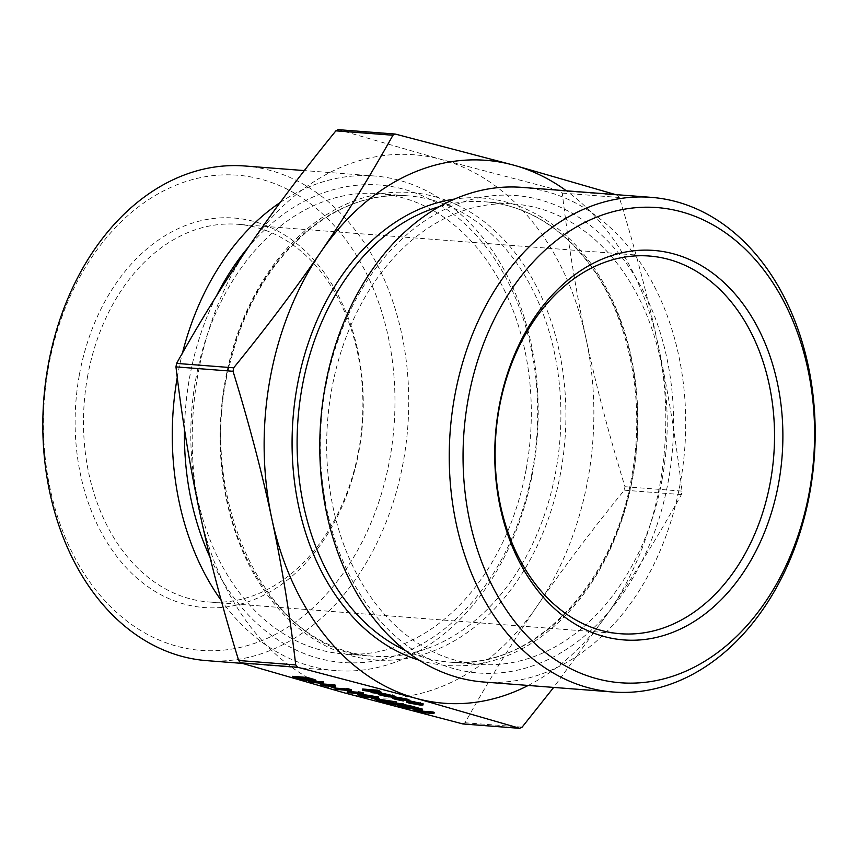 <?xml version="1.0" encoding="UTF-8"?>
<svg xmlns="http://www.w3.org/2000/svg" width="858" height="858" viewBox="0 0 858 858"><rect width="100%" height="100%" fill="white"/><g stroke="black" fill="none" stroke-linecap="round" stroke-linejoin="round"><path stroke-width="0.64" stroke-dasharray="4.29 3.22" d="M434.18 712.355L421.718 711.11M421.814 710.606L419.026 709.834M412.612 707.528L418.736 708.408L412.752 706.767M422.522 709.148L402.659 706.316L407.518 707.947L398.863 705.576M397.962 705.319L396.085 704.804L395.956 703.356L390.165 702.638M394.487 702.97L396.45 703.12M403.614 703.946L397.983 703.517L403.507 704.525M412.162 706.295L397.812 703.667L397.919 704.89M396.632 702.112L388.277 700.965C390.894 701.737 390.98 702.048 388.545 701.908L379.107 700.214C376.437 699.431 376.362 699.109 378.861 699.259L379.107 699.27M388.095 701.951L388.277 700.965C390.894 701.737 390.98 702.048 388.545 701.908L388.331 703.067M378.893 701.372L379.107 700.214C376.437 699.431 376.362 699.109 378.861 699.259L378.721 700.021M363.599 692.942L347.393 691.419M358.172 692.245L360.671 692.438L358.258 691.773M351.533 689.628L335.328 688.095M346.106 688.931L348.605 689.124L346.192 688.459M335.746 686.936L333.033 686.196M320.871 683.14L321.611 682.024L308.58 680.737L315.755 681.295M323.68 681.971L322.919 683.955M335.446 685.199L320.324 683.976M314.907 679.654C316.731 680.426 315.959 680.684 312.58 680.415L292.492 676.319M409.888 700.192L407.882 699.86L407.668 701.018M407.647 700.954L407.84 699.924L405.566 698.927L396.417 697.243L394.744 697.361L394.541 698.519M396.203 698.401L396.417 697.243C394.047 697.136 394.251 697.468 397.029 698.262L398.863 698.734M403.539 699.828L395.677 698.155C392.106 697.136 391.838 696.707 394.894 696.846M392.546 698.133L392.76 696.975L394.691 696.835M394.841 696.042L392.278 696.17L382.024 693.35C379.804 693.221 379.869 693.5 382.228 694.197L389.35 695.827L381.07 694.143C377.777 693.178 377.713 692.792 380.877 692.985L381.134 693.007M378.314 694.294L378.528 693.135L380.78 693.489M381.81 694.508L382.024 693.35C379.804 693.221 379.869 693.5 382.228 694.197L382.153 694.605M379.215 690.593L372.812 690.089L379.397 691.462C382.078 692.299 381.681 692.545 378.206 692.224L371.267 691.409M373.68 691.591L378.657 691.945L377.82 691.291L362.623 689.028M378.517 692.728L377.82 691.291L377.617 692.46M423.166 703.85L409.395 701.93C406.059 700.954 405.931 700.557 409.03 700.729L409.77 700.793M407.228 700.686L409.03 700.729L408.912 701.34M378.657 697.007L363.481 695.838L365.487 695.72L358.301 693.714M379.182 698.884L375.868 697.972M87.688 375.858A189.404 139.361 94.4 0 0 208.612 601.962A189.404 139.361 94.4 0 0 362.14 423.841A189.404 139.361 94.4 0 0 237.763 224.281A189.404 139.361 94.4 0 0 87.688 375.858M79.451 374.378A195.324 143.715 -85.6 0 1 319.455 266.409A195.324 143.715 -85.6 0 1 258.666 597.64A195.324 143.715 -85.6 0 1 79.451 374.378M48.713 365.926A238.288 175.332 94.4 0 0 267.342 638.298A238.288 175.332 94.4 0 0 341.516 234.202A238.288 175.332 94.4 0 0 48.713 365.926M483.665 682.013A248.059 182.518 94.4 0 0 680.222 483.494A248.059 182.518 94.4 0 0 521.836 187.366M244.873 165.991A248.059 182.518 -85.6 0 1 403.249 462.119A248.059 182.518 -85.6 0 1 206.703 660.639M280.158 202.52A248.059 182.518 -85.6 0 1 374.335 175.987A248.059 182.518 -85.6 0 1 532.711 472.114A248.059 182.518 -85.6 0 1 336.164 670.634A248.059 182.518 -85.6 0 1 310.671 666.173A248.059 182.518 -85.6 0 1 221.225 600.439M177.252 377.434A248.059 182.518 -85.6 0 1 182.475 353.013M662.086 479.654A230.834 169.852 -85.6 0 1 479.182 664.392A230.834 169.852 -85.6 0 1 327.595 421.171A230.834 169.852 -85.6 0 1 514.703 204.097A230.834 169.852 -85.6 0 1 662.086 479.654M528.217 685.456A272.265 200.332 94.4 0 0 609.191 611.454A272.265 200.332 94.4 0 0 658.118 344.884A272.265 200.332 94.4 0 0 566.387 190.808M526.201 469.176A230.834 169.852 -85.6 0 1 343.297 653.903A230.834 169.852 -85.6 0 1 191.72 410.692A230.834 169.852 -85.6 0 1 378.818 193.608A230.834 169.852 -85.6 0 1 526.201 469.176M462.537 723.895L465.057 722.758C488.105 681.466 512.172 642.513 537.258 605.898A272.265 200.332 -85.6 0 1 344.112 692.792A272.265 200.332 -85.6 0 1 199.882 513.116A272.265 200.332 -85.6 0 1 248.809 246.546A272.265 200.332 -85.6 0 1 441.956 159.652A272.265 200.332 -85.6 0 1 586.186 339.328A272.265 200.332 -85.6 0 1 537.258 605.898C562.322 569.283 591.344 530.716 624.334 490.186L624.967 486.711C608.976 434.674 596.042 385.553 586.186 339.328C576.297 293.104 568.328 244.358 562.269 193.093L560.381 190.755L441.956 159.652L338.406 129.708L395.463 134.105M615.626 194.605L617.449 195.152L619.326 197.501C635.328 249.539 648.262 298.659 658.118 344.884C667.996 391.098 675.975 439.843 682.035 491.119L681.402 494.594C658.343 535.885 634.276 574.839 609.191 611.454L553.667 687.419M210.049 557.389A239.446 176.18 94.4 0 0 318.039 658.193A239.446 176.18 94.4 0 0 533.344 360.006A239.446 176.18 94.4 0 0 248.595 246.857M216.441 295.989A239.446 176.18 94.4 0 0 184.491 429.29M453.914 668.682A239.446 176.18 -85.6 0 1 370.098 276.222A239.446 176.18 -85.6 0 1 666.805 357.818A239.446 176.18 -85.6 0 1 453.914 668.682M363.824 690.572L364.028 689.414M370.849 691.162L371.064 690.004M372.469 692.953L372.683 691.795M372.597 691.258L372.812 690.089M388.567 696.364L388.717 695.527M392.074 697.329L392.278 696.17M394.573 697.275L394.787 696.117M380.855 695.302L381.07 694.143M389.221 696.546L389.35 695.827M383.29 694.658L383.505 693.5L393.103 695.763L392.889 696.921M392.095 696.481L392.203 695.892C393.65 695.87 393.264 695.559 391.044 694.926L383.505 693.5M390.83 696.095L391.044 694.926M386.861 695.195L387.076 694.036M409.491 701.458L409.706 700.3M395.474 699.313L395.677 698.155M405.351 700.085L405.566 698.927M409.18 703.088L409.395 701.93M420.677 705.147L420.892 703.989M419.412 703.957L419.476 703.603C421.825 703.732 421.761 703.431 419.262 702.691L410.424 701.115C408.076 700.986 408.172 701.286 410.714 702.026L413.417 702.67M416.377 703.217L419.476 703.603C421.825 703.732 421.761 703.431 419.262 702.691L419.047 703.85M410.21 702.273L410.424 701.115C408.076 700.986 408.172 701.286 410.714 702.026L410.671 702.316M312.366 681.574L312.58 680.415M306.971 678.893L307.185 677.734L295.42 676.823L302.08 678.581M295.206 677.981L295.42 676.823M310.961 680.008L311.175 680.029C313.953 680.244 314.468 680.008 312.687 679.332L307.185 677.734M313.556 681.08L313.771 679.922L312.687 679.332L312.484 680.491M309.77 682.292L309.985 681.134M321.396 683.183L321.611 682.024M320.431 685.22L320.645 684.062M322.179 685.07L322.383 683.912M328.078 685.81L328.196 685.156M329.59 685.928L329.708 685.274M334.009 687.977L334.223 686.818M348.391 690.282L348.605 689.124M336.518 689.639L336.733 688.481M360.457 693.596L360.671 692.438M348.584 692.964L348.798 691.805M365.272 696.878L365.487 695.72M363.266 696.996L363.481 695.838M366.677 697.264L366.892 696.106M368.49 697.758L368.704 696.599M370.077 697.522L370.216 696.717M368.2 697.382L368.414 696.224M362.323 694.551L373.434 696.331L362.323 694.551L362.119 695.709M366.881 696.471L366.999 695.838M373.219 697.49L373.434 696.331M371.535 697.64L371.632 697.104M373.048 697.758L373.144 697.222M377.445 699.924L377.659 698.766M386.293 701.672L386.508 700.514M386.947 702.134L387.055 701.522C388.642 701.576 388.438 701.329 386.465 700.771L380.223 699.635C378.635 699.57 378.796 699.806 380.705 700.353L387.055 701.522C388.642 701.576 388.438 701.329 386.465 700.771L386.25 701.93M380.008 700.793L380.223 699.635C378.635 699.57 378.796 699.806 380.705 700.353L380.609 700.857M387.301 702.97L387.408 702.423M388.599 703.968L388.813 702.809M395.742 704.515L395.956 703.356M395.87 705.962L396.085 704.804M397.597 704.826L397.812 703.667M397.769 704.675L397.983 703.517M418.522 709.566L418.736 708.408M407.303 709.105L407.518 707.947M402.445 707.475L402.659 706.316M420.077 711.647L420.291 710.488M419.165 712.376L419.38 711.218M439.457 206.617A230.834 169.852 -85.6 0 1 485.124 201.812A230.834 169.852 -85.6 0 1 632.507 477.38A230.834 169.852 -85.6 0 1 449.603 662.108A230.834 169.852 -85.6 0 1 405.212 650.353M419.09 660.167A234.384 172.458 94.4 0 0 632.646 477.885A234.384 172.458 94.4 0 0 454.676 199.056M432.11 200.032A230.834 169.852 94.4 0 0 408.397 195.892A230.834 169.852 94.4 0 0 221.289 412.977A230.834 169.852 94.4 0 0 372.876 656.188A230.834 169.852 94.4 0 0 555.78 471.45A230.834 169.852 94.4 0 0 432.11 200.032M435.145 196.739A234.384 172.458 -85.6 0 1 517.192 580.898A234.384 172.458 -85.6 0 1 226.759 501.029A234.384 172.458 -85.6 0 1 435.145 196.739M619.326 197.501L562.269 193.093M560.381 190.755L617.449 195.152M681.402 494.594L624.334 490.186M624.967 486.711L682.035 491.119M465.057 722.758L522.114 727.155M367.728 690.883L367.943 689.714M377.992 693.382L378.206 692.224M297.136 678.817L297.351 677.659M297.072 678.12L297.222 677.316M308.076 679.193L308.29 678.035M649.388 256.038L237.763 224.281M620.237 633.719L208.612 601.962M374.335 175.987L304.333 170.581M336.164 670.634L242.374 663.395M479.182 664.392L449.603 662.108C530.115 670.774 613.073 587.515 631.552 477.434C646.685 398.123 628.12 311.357 585.006 258.623C573.337 244.09 560.349 232.186 546.053 222.898C526.876 210.542 506.574 203.507 485.124 201.812L514.703 204.097M378.818 193.608L408.397 195.892C334.212 188.32 257.1 257.69 231.907 356.338C191.002 493.489 267.406 653.582 372.876 656.188L343.297 653.903M379.279 691.859L379.064 693.017M380.394 693.446L380.18 694.605M421.192 703.506L420.978 704.665M408.708 701.211L408.505 702.37M377.027 699.356L376.812 700.514M390.315 701.812L390.1 702.97M388.127 701.447L387.913 702.605M379.129 699.699L378.914 700.868"/><path stroke-width="1.29" d="M421.718 711.11L432.775 711.968L434.18 712.355L433.966 713.513L419.165 712.376L417.76 711.99L417.932 711.057M419.026 709.834L421.814 710.606L421.6 711.765L420.077 711.647L414.049 709.984L414.2 709.148M408.816 709.223L398.659 706.735L418.522 709.566L412.548 707.925L412.752 706.767L414.275 706.885L422.522 709.148L422.308 710.306L402.445 707.475L408.816 709.223L408.976 708.408M398.659 706.735L398.863 705.576L411.465 707.367M411.958 707.442L412.612 707.528M390.165 702.638L394.487 702.97M396.45 703.12L403.614 703.946L403.399 705.104L397.769 704.675L409.942 706.906L410.156 705.748L412.162 706.295L411.947 707.453L397.597 704.826L397.747 706.477L397.919 704.89M403.507 704.525L410.156 705.748M378.861 699.259L396.353 701.876L396.417 703.27L388.063 702.134C390.68 702.895 390.765 703.206 388.331 703.067L378.893 701.372C376.233 700.589 376.147 700.267 378.657 700.418L396.417 703.27M347.179 692.578L360.457 693.596L358.043 692.932L358.258 691.773L363.599 692.942L363.384 694.101L347.179 692.578L347.393 691.419L358.172 692.245M335.113 689.253L348.391 690.282L345.978 689.617L346.192 688.459L351.533 689.628L351.319 690.787L335.113 689.253L335.328 688.095L346.106 688.931M333.033 686.196L335.746 686.936L335.532 688.095L334.009 687.977L328.078 685.81M315.755 681.295L323.68 681.971L322.179 685.07L333.826 685.971L334.041 684.813L335.446 685.199L335.231 686.357L320.431 685.22L320.871 683.14M322.919 683.955L334.041 684.813M292.278 677.477L292.492 676.319L307.293 677.455L314.907 679.654L315.937 680.287L315.733 681.445L314.693 680.823C316.516 681.584 315.744 681.842 312.366 681.574L292.278 677.477L307.078 678.624L314.693 680.823L314.907 679.654M394.691 696.835L406.992 699.055L409.706 700.3M398.863 698.734L403.088 699.56L403.324 700.986L395.474 699.313C391.891 698.294 391.634 697.865 394.68 698.015L394.894 696.846M380.877 692.985L394.787 696.117M566.387 190.808A272.265 200.332 94.4 0 0 513.888 165.208A272.265 200.332 94.4 0 0 320.742 252.102C345.828 215.487 369.895 176.534 392.943 135.242L395.055 134.041L338.073 129.644L335.886 130.845C302.895 171.364 273.874 209.942 248.809 246.546C223.724 283.161 199.657 322.115 176.598 363.406L175.965 366.881C182.025 418.157 190.004 466.902 199.882 513.116C209.738 559.341 222.672 608.461 238.674 660.499L240.551 662.848L344.112 692.792L462.945 723.959L519.927 728.356L416.044 698.348L297.619 667.245L295.731 664.907C289.672 613.642 281.703 564.896 271.814 518.672A272.265 200.332 94.4 0 0 416.044 698.348A272.265 200.332 94.4 0 0 528.217 685.456M371.064 692.567L378.442 693.103L377.617 692.46L363.824 690.572L362.408 690.186L362.623 689.028L377.81 690.197L379.215 690.593L379 691.752L372.597 691.258L379.193 692.62L379.397 691.462L381.274 692.224L381.059 693.382L379.193 692.62C381.864 693.457 381.467 693.704 377.992 693.382L371.064 692.567L371.267 691.409L373.68 691.591M409.03 700.729L423.166 703.85L422.951 705.008L420.677 705.147L409.18 703.088C405.845 702.112 405.716 701.715 408.816 701.887L422.951 705.008M408.912 701.34L406.574 702.026L407.228 700.686M358.301 693.714L378.657 697.007L378.442 698.165L363.266 696.996L365.272 696.878L357.829 694.83L378.442 698.165M375.868 697.972L379.182 698.884L378.968 700.042L371.417 698.262L371.535 697.64M499.313 407.614A189.404 139.361 -85.6 0 1 649.388 256.038A189.404 139.361 -85.6 0 1 773.766 455.609A189.404 139.361 -85.6 0 1 620.237 633.719A189.404 139.361 -85.6 0 1 499.313 407.614M499.077 406.767A195.324 143.715 94.4 0 0 678.281 630.019A195.324 143.715 94.4 0 0 739.07 298.788A195.324 143.715 94.4 0 0 499.077 406.767M468.329 398.305A238.288 175.332 -85.6 0 1 761.132 266.581A238.288 175.332 -85.6 0 1 686.968 670.677A238.288 175.332 -85.6 0 1 468.329 398.305M454.751 395.881A248.059 182.518 94.4 0 0 613.127 692.009A248.059 182.518 94.4 0 0 809.684 493.489A248.059 182.518 94.4 0 0 651.297 197.361A248.059 182.518 94.4 0 0 454.751 395.881M651.297 197.361L521.836 187.366A248.059 182.518 94.4 0 0 322.576 403.185A248.059 182.518 94.4 0 0 458.183 677.563A248.059 182.518 94.4 0 0 483.665 682.013L613.127 692.009M242.374 663.395L206.703 660.639A248.059 182.518 -85.6 0 1 48.316 364.511A248.059 182.518 -85.6 0 1 244.873 165.991L304.333 170.581M221.225 600.439A248.059 182.518 -85.6 0 1 177.252 377.434M182.475 353.013A248.059 182.518 -85.6 0 1 280.158 202.52M320.742 252.102A272.265 200.332 94.4 0 0 271.814 518.672C261.958 472.447 249.024 423.326 233.033 371.289L233.666 367.814C266.656 327.284 295.678 288.717 320.742 252.102M395.463 134.105L513.888 165.208L615.626 194.605M553.667 687.419L522.114 727.155L519.594 728.292L462.537 723.895M248.595 246.857A239.446 176.18 94.4 0 0 216.441 295.989M184.491 429.29A239.446 176.18 94.4 0 0 210.049 557.389M362.408 690.186L377.595 691.366L377.81 690.197M377.617 692.46L378.517 692.728M377.595 691.366L379 691.752M381.81 694.508C379.59 694.379 379.654 694.658 382.014 695.355L389.135 696.986L380.855 695.302C377.563 694.337 377.499 693.95 380.662 694.143L392.095 696.17L394.573 697.275L392.074 697.329L381.81 694.508C379.59 694.379 379.654 694.658 382.014 695.355L382.153 694.605M394.841 696.042L394.573 697.275M378.528 693.135L378.314 694.294L380.662 694.143L380.78 693.489M392.095 696.481L391.988 697.05C393.436 697.039 393.05 696.717 390.83 696.095L383.29 694.658L392.889 696.921M392.095 696.17L392.299 695.012M385.596 694.787L385.81 693.629M392.76 696.975L392.546 698.133L406.778 700.214L406.992 699.055M406.778 700.214L409.491 701.458L407.647 700.954M409.888 700.192L409.491 701.458M407.668 701.018L396.203 698.401C393.833 698.294 394.036 698.626 396.814 699.431L402.885 700.718L403.088 699.56M396.814 699.431L396.997 698.476M396.203 698.401L394.541 698.519M419.047 703.85L410.21 702.273C407.861 702.144 407.958 702.445 410.51 703.185L419.262 704.761C421.621 704.89 421.546 704.59 419.047 703.85C421.546 704.59 421.621 704.89 419.262 704.761L419.412 703.957M410.21 702.273C407.861 702.144 407.958 702.445 410.51 703.185L410.671 702.316M414.221 702.616L414.435 701.458M420.377 703.957L420.592 702.799M413.417 702.67L416.377 703.217M295.206 677.981L310.961 681.188C313.749 681.402 314.253 681.166 312.484 680.491L306.971 678.893L295.206 677.981M313.556 681.08L312.484 680.491M307.078 678.624L307.293 677.455M301.641 678.474L311.175 680.029M301.866 679.74L302.08 678.581M310.961 681.188L311.164 680.072M320.109 685.134L321.396 683.183L309.77 682.292L308.365 681.906L308.505 681.145M333.826 685.971L335.231 686.357M308.365 681.906L323.166 683.043L323.38 681.885M327.981 686.314L329.59 685.928M329.493 686.432L335.532 688.095M345.978 689.617L348.423 689.993L348.638 688.824M348.423 689.993L351.319 690.787M358.043 692.932L360.489 693.307L360.703 692.149M360.489 693.307L363.384 694.101M362.119 695.709L373.219 697.49L362.119 695.709M357.829 694.83L358.043 693.693M378.164 698.09L378.378 696.932M361.851 696.61L361.969 695.967M371.417 698.262L372.93 698.38L373.048 697.758M372.93 698.38L378.968 700.042M378.893 701.372C376.233 700.589 376.147 700.267 378.657 700.418L378.721 700.021M388.095 701.951L388.063 702.134C390.68 702.895 390.765 703.206 388.331 703.067M386.25 701.93L380.008 700.793C378.421 700.729 378.582 700.965 380.491 701.512L386.84 702.681C388.427 702.745 388.224 702.487 386.25 701.93C388.224 702.487 388.427 702.745 386.84 702.681L386.947 702.134M380.008 700.793C378.421 700.729 378.582 700.965 380.491 701.512L380.609 700.857M396.139 703.034L396.353 701.876M397.747 706.477L395.87 705.962L395.742 704.515L388.599 703.968L387.194 703.581L387.301 702.97M387.194 703.581L401.994 704.718L402.209 703.56M409.942 706.906L411.947 707.453M401.994 704.718L403.399 705.104M412.548 707.925L414.06 708.043L414.275 706.885M414.06 708.043L422.308 710.306M414.049 709.984L415.562 710.102L415.701 709.362M415.562 710.102L421.6 711.765M417.76 711.99L432.561 713.127L432.775 711.968M432.561 713.127L433.966 713.513M240.551 662.848L297.619 667.245M405.212 650.353A230.834 169.852 -85.6 0 1 298.026 418.897A230.834 169.852 -85.6 0 1 439.457 206.617M454.676 199.056A234.384 172.458 94.4 0 0 293.018 418.511A234.384 172.458 94.4 0 0 419.09 660.167M335.886 130.845L392.943 135.242M233.666 367.814L176.598 363.406M175.965 366.881L233.033 371.289M295.731 664.907L238.674 660.499M376.147 692.964L376.297 692.127M310.253 679.493L310.457 678.335M384.706 701.233L384.92 700.064M377.027 699.356L376.812 700.514M390.315 701.812L390.1 702.97"/></g></svg>
